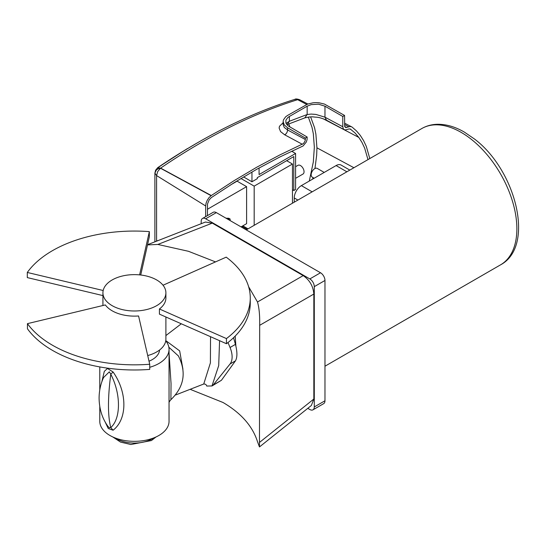 <?xml version="1.0" encoding="UTF-8"?>
<svg xmlns="http://www.w3.org/2000/svg" width="546" height="546" viewBox="0 0 546 546"><rect width="100%" height="100%" fill="white"/><g stroke="black" fill="none" stroke-linecap="round" stroke-linejoin="round"><path stroke-width="0.82" d="M294.246 202.184L294.246 197.959A10.074 5.815 120 0 1 301.372 185.62L336.097 165.568A10.074 5.815 120 0 1 341.134 165.069L349.836 170.093M312.981 409.828L323.662 403.658A6.299 3.638 -120 0 0 324.972 400.771L314.284 406.941A6.299 3.638 -120 0 1 312.981 409.828A6.299 3.638 -120 0 1 309.835 409.514L307.794 408.333M324.972 400.771L324.972 280.473A6.299 3.638 -120 0 0 320.516 272.761L216.332 212.612A6.299 3.638 -120 0 0 213.186 212.298L202.498 218.468A6.299 3.638 -120 0 0 201.194 221.348L201.194 223.703M324.972 280.473L314.284 286.643A6.299 3.638 -120 0 0 309.835 278.931L205.644 218.775A6.299 3.638 -120 0 0 202.498 218.468M314.284 286.643L314.284 406.941M190.145 389.312L223.014 402.484C241.045 413.049 252.545 426.112 257.5 441.666L259.466 446.942L311.35 405.494L313.841 399.024L313.841 294.048C313.213 286.213 309.664 280.071 303.194 275.607L212.285 223.123L205.433 222.045L147.556 244.704M230.371 185.046L237.107 181.163L246.608 186.65L207.439 209.261M246.608 186.65L246.608 223.662L241.045 226.877M226.03 218.209L228.801 218.263L230.132 219.035L227.361 218.98M248.041 228.863L242.827 225.846M254.177 225.321L254.177 186.131L292.465 164.025L286.677 160.688M240.95 178.494L254.177 186.131M243.571 176.924L251.952 181.763L257.296 178.679L257.296 177.648L293.803 156.572L293.803 190.506L295.584 189.476L295.584 153.487L259.077 174.563L259.077 167.977M230.132 219.035L230.132 220.577M292.465 203.214L292.465 164.025M251.952 172.004L251.952 181.763M293.803 190.506L292.465 189.735M295.584 153.487L291.7 151.242M247.154 229.375L241.933 226.365M295.584 178.324L303.003 174.044A5.037 2.907 -120 0 0 303.774 170.011A5.037 2.907 -120 0 0 300.484 165.568A5.037 2.907 -120 0 0 297.966 165.322L295.584 166.694M235.886 346.062L235.196 336.083M248.628 286.732L257.5 301.993C259.159 307.78 259.882 315.554 259.684 325.314L259.466 446.942M215.52 261.896L188.459 251.29L157.835 244.444L147.509 244.908M227.982 342.533L230.043 347.488A18.892 10.906 60 0 1 230.043 363.984L235.449 360.865L221.43 380.282L212.278 385.817A8.818 5.091 60 0 1 211.978 385.967L206.729 386.042C206.333 384.596 205.33 383.92 203.733 384.015L210.401 362.865L210.524 336.698M235.449 360.865C237.387 357.418 237.387 351.917 235.449 344.369L233.531 337.721M230.043 363.984L213.138 385.073A8.818 5.091 60 0 1 212.278 385.817M203.733 384.015L175.628 394.976M181.299 323.792L165.895 335.572M165.779 340.602L179.668 350.894L182.937 369.219M168.837 347.208L178.426 355.978M165.745 340.847A34.63 19.997 180 0 1 169.042 349.358L169.042 421.335A34.63 19.997 180 0 1 158.9 435.476A34.63 19.997 180 0 1 121.157 439.81A34.63 19.997 180 0 1 99.781 421.335L99.781 406.504M169.042 353.016L171.048 383.606L170.898 399.692C169.513 401.262 168.891 402.334 169.042 402.914M169.042 349.358A34.63 19.997 180 0 1 158.9 363.5A34.63 19.997 180 0 1 149.72 367.294M101.815 381.886L104.306 371.369L107.446 368.454L113.09 371.997C127.464 392.342 127.464 419.171 113.09 430.214L108.245 428.494L105.112 421.908M159.569 350.006A25.184 14.544 180 0 1 152.218 359.643A25.184 14.544 180 0 1 149.017 361.206M109.336 371.826L110.777 374.215C121.014 393.878 121.014 418.475 110.777 427.579L109.336 427.818L108.012 426.453C102.245 418.468 99.27 409.056 99.092 398.218C99.126 390.84 100.628 383.927 103.59 377.491L109.336 371.826M115.288 307.248A31.484 18.175 0 0 0 148.355 309.104A31.484 18.175 0 0 0 165.895 292.806A31.484 18.175 0 0 0 153.535 278.371A31.484 18.175 0 0 0 120.461 276.515A31.484 18.175 0 0 0 102.928 292.806A31.484 18.175 0 0 0 115.288 307.248M27.45 323.648L105.344 304.934A31.484 18.175 0 0 0 115.288 312.387A31.484 18.175 0 0 0 138.568 315.97L149.72 364.25A115.854 66.892 180 0 1 42.615 338.759A115.854 66.892 180 0 1 27.45 323.648L27.45 328.788A115.854 66.892 180 0 0 42.615 343.898A115.854 66.892 180 0 0 149.72 369.396L149.72 364.25M163.022 285.23L226.208 257.146A115.854 66.892 180 0 1 250.266 297.952L250.266 303.091A115.854 66.892 180 0 1 226.44 343.721L159.418 314.134L159.418 308.988A31.484 18.175 0 0 0 165.895 297.952L165.895 292.806M165.895 316.994L165.895 339.08A31.484 18.175 180 0 1 147.713 355.555M159.418 308.988L226.44 338.581L226.44 343.721M250.266 297.952A115.854 66.892 180 0 1 226.44 338.581M139.605 274.884L149.345 231.62L149.345 236.759L140.731 275M103.18 290.513L27.3 272.454A115.854 66.892 180 0 1 149.345 231.62M27.3 272.454L27.3 277.593L102.928 295.598M295.147 99.276L294.376 99.577L295.959 99.195L299.972 99.911M350.32 129.013L350.812 129.272L349.153 128.897L345.536 129.9L344.273 129.716L343.338 128.904L342.779 126.733L342.779 116.469L344.56 115.445L344.71 126.638L345.816 127.6L348.908 126.802A8.804 5.085 120 0 1 349.822 126.604A8.804 5.085 120 0 1 350.675 126.597A8.804 5.085 120 0 1 351.46 126.774A8.804 5.085 120 0 1 351.801 126.931A8.804 5.085 120 0 1 352.143 127.136A8.722 5.037 120 0 1 352.211 127.184L356.504 130.958L360.292 135.415L363.561 140.561L366.311 146.403L369.799 158.565M306.729 104.47L297.666 99.672C252.477 113.793 206.797 136.616 160.626 168.134L157.753 167.827A610.182 352.286 120 0 1 195.666 143.83A610.182 352.286 120 0 1 197.42 142.813L183.647 150.955A607.568 350.785 120 0 0 157.76 167.636L155.596 170.202L154.893 173.096L156.504 169.833L158.32 168.741M187.428 148.58L183.647 150.955M367.984 159.616L364.639 148.082L361.95 142.369L358.811 137.428L355.057 132.992L350.252 128.993M344.273 129.716L343.755 129.382M183.565 151.01L157.541 167.786M156.586 241.168L156.586 175.58L154.893 173.096L154.893 241.837L154.893 172.905L157.651 167.704M158.388 168.714L160.633 168.134L211.309 195.536L234.07 180.665L256.879 167.144L279.675 155.016L303.508 143.543L305.146 140.923L305.378 138.063L287.571 127.784L284.295 124.952L283.142 121.615L283.435 119.908L285.688 116.762L287.571 115.445L307.671 104.074L313.117 102.771L316.066 102.607L319.014 102.771L324.46 104.074L344.56 115.445M302.395 144.308L284.678 134.801L280.569 131.606L279.122 128.03L279.477 126.276L283.142 122.707M342.779 126.733L324.972 117.185L324.972 106.19L318.523 104.197L311.247 104.614L307.159 106.19L289.353 116.469L287.783 117.574L285.906 120.195L285.906 123.034L287.783 125.655L307.159 137.032L305.378 138.063M324.972 106.19L342.779 116.469M304.811 117.875L307.159 114.517L311.172 114.073L315.936 114.435L324.972 117.185L326.447 120.168C322.058 118.243 318.652 117.24 316.23 117.172C312.469 117.042 312.271 116.168 304.811 117.875L287.257 124.536L289.353 121.267L286.056 123.416M207.439 215.615L207.507 203.965L209.132 199.925L211.322 197.597L234.138 182.678L256.859 169.212L279.559 157.132L303.119 145.946L306.299 142.035L307.064 139.626L307.159 137.032M353.917 167.738L316.933 147.823L315.888 134.111L314.571 127.744L310.633 116.912M316.933 147.823L316.673 155.132L314.967 168.523M313.008 177.587L312.612 179.129M211.309 195.536A8.797 5.078 120 0 0 211.104 195.686L208.968 197.693L207.214 200.307L206.054 203.187L205.658 205.958L156.586 175.58L157.698 171.546L160.483 168.236L211.104 195.686M205.658 216.646L205.658 205.958M284.678 134.801C286.445 133.763 287.408 132.152 287.571 129.962L284.275 127.457L283.142 124.734L283.142 121.615M309.302 181.04L313.315 161.991L314.346 147.229L313.315 133.661L312.012 127.355L308.333 117.097M314.141 178.249L312.21 177.129A5.037 2.907 -60 0 1 311.165 174.822A5.037 2.907 -60 0 1 313.363 169.751A5.037 2.907 -60 0 1 317.246 168.407L324.222 172.427M421.86 128.508C426.406 125.914 431.415 124.508 436.875 124.304C445.829 124.065 454.995 126.665 464.359 132.098L474.426 138.971C515.936 170.072 535.421 246.342 500.566 264.837A78.706 45.441 -120 0 0 514.359 208.285A78.706 45.441 -120 0 0 471.328 139.326A78.706 45.441 -120 0 0 461.213 132.412A78.706 45.441 -120 0 0 421.86 128.508L246.26 229.886M297.911 200.075L294.246 197.959M312.155 191.844L301.372 185.62M346.887 171.799L336.097 165.568M216.332 212.612L205.644 218.775M320.516 272.761L309.835 278.931M313.841 399.024L259.684 442.28M313.841 294.048L259.684 325.314M303.194 275.607L257.5 301.993M212.285 223.123L157.835 244.444M213.138 385.073L221.43 380.282M230.043 347.488L235.449 344.369M211.978 385.967L218.7 365.615L219.574 340.69M113.09 430.214L110.777 427.579C107.712 415.827 107.712 398.034 110.777 374.215L113.09 371.997M153.501 438.015A25.184 14.544 180 0 1 152.218 438.813A25.184 14.544 180 0 1 115.315 438.015M344.56 124.495L348.908 126.802M344.649 126.44L346.642 127.511M358.811 137.428L323.164 118.755M287.571 127.784L287.571 129.962L305.378 139.523M307.159 106.19L307.159 114.517L289.353 121.267L289.353 116.469M157.425 240.841L156.586 240.322M289.933 127.088A88.698 51.208 120 0 0 288.779 123.922M292.724 151.836A88.698 51.208 120 0 0 292.779 150.737M500.566 264.837L324.972 366.216M170.898 399.686C184.22 386.745 186.677 372.092 178.269 355.726L178.405 355.944M99.781 366.919L99.781 389.899M156.04 436.95L151.44 440.547L130.842 444.512L120.523 442.083L112.776 436.95M102.928 305.514L102.928 292.806M195.666 143.83C229.149 124.358 262.244 109.521 294.942 99.331C295.57 98.744 297.16 98.887 299.734 99.768L307.862 104.006M351.801 126.931L344.56 123.15M344.144 129.655L326.447 120.168M287.257 124.536L286.862 124.706"/></g></svg>
